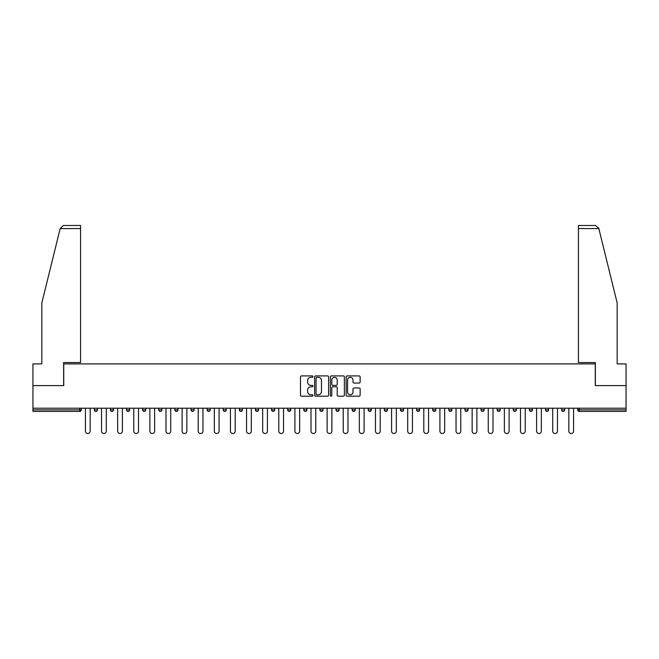 <?xml version="1.0" encoding="UTF-8"?>
<svg xmlns="http://www.w3.org/2000/svg" width="659" height="659" viewBox="0 0 659 659"><rect width="100%" height="100%" fill="white"/><g stroke="black" fill="none" stroke-linecap="round" stroke-linejoin="round"><path stroke-width="0.99" d="M312.976 376.627A0.708 0.708 0 0 0 312.267 375.91L301.493 375.91A1.013 1.013 0 0 0 300.479 376.923L300.479 395.178A1.013 1.013 0 0 0 301.493 396.191L312.267 396.191A0.708 0.708 0 0 0 312.976 395.482A0.708 0.708 0 0 0 312.267 394.774L310.867 394.774A3.246 3.246 0 0 1 307.629 391.528L307.629 390.004A3.246 3.246 0 0 1 310.867 386.759L312.267 386.759A0.708 0.708 0 0 0 312.976 386.05A0.708 0.708 0 0 0 312.267 385.342L310.867 385.342A3.246 3.246 0 0 1 307.629 382.096L307.629 380.581A3.246 3.246 0 0 1 310.867 377.335L312.267 377.335A0.708 0.708 0 0 0 312.976 376.627M359.13 383.06A1.013 1.013 0 0 0 360.143 382.047L360.143 376.923A1.013 1.013 0 0 0 359.13 375.91L347.169 375.91A1.013 1.013 0 0 0 346.156 376.923L346.156 395.178A1.013 1.013 0 0 0 347.169 396.191L359.13 396.191A1.013 1.013 0 0 0 360.143 395.178L360.143 388.991A1.013 1.013 0 0 0 359.13 387.978L354.007 387.978A1.013 1.013 0 0 0 352.993 388.991L352.993 392.056A2.71 2.71 0 0 1 350.283 394.774A2.71 2.71 0 0 1 347.573 392.056L347.573 380.045A2.71 2.71 0 0 1 350.283 377.335A2.71 2.71 0 0 1 352.993 380.045L352.993 382.047A1.013 1.013 0 0 0 354.007 383.06L359.13 383.06M60.175 228.582L63.371 225.485L80.571 225.485L80.571 228.582L60.175 228.582L41.83 302.951L41.83 363.9L32.95 363.9L32.95 385.589L63.734 385.589L63.734 363.9L595.266 363.9L595.266 385.589L626.05 385.589L626.05 408.209L32.95 408.209L32.95 409.857L79.739 409.857L79.739 408.209M32.95 385.589L32.95 408.209M328.61 376.923A1.013 1.013 0 0 0 327.597 375.91L315.636 375.91A1.013 1.013 0 0 0 314.623 376.923L314.623 395.178A1.013 1.013 0 0 0 315.636 396.191L327.597 396.191A1.013 1.013 0 0 0 328.61 395.178L328.61 376.923M331.403 375.91L343.364 375.91A1.013 1.013 0 0 1 344.377 376.923L344.377 395.178A1.013 1.013 0 0 1 343.364 396.191L338.248 396.191A1.013 1.013 0 0 1 337.227 395.178L337.227 387.772A1.013 1.013 0 0 0 336.214 386.759L332.82 386.759A1.013 1.013 0 0 0 331.807 387.772L331.807 395.482A0.708 0.708 0 0 1 331.098 396.191A0.708 0.708 0 0 1 330.39 395.482L330.39 376.923A1.013 1.013 0 0 1 331.403 375.91M79.739 411.414A1.549 1.549 0 0 0 81.288 409.857L79.739 409.857L79.739 411.414A1.549 1.549 0 0 0 81.288 409.857L81.288 408.209L81.288 409.857A1.549 1.549 0 0 1 79.739 411.414L32.95 411.414L32.95 409.857M626.05 408.209L626.05 411.414L579.261 411.414A1.549 1.549 0 0 1 577.712 409.857L577.712 408.209M97.4 408.209L97.4 409.857L94.303 409.857A1.549 1.549 0 0 0 95.852 411.414A1.549 1.549 0 0 1 94.303 409.857L94.303 408.209M110.415 408.209L110.415 409.857L110.415 408.209M113.521 408.209L113.521 409.857L113.521 408.209M129.634 408.209L129.634 409.857L126.536 409.857A1.549 1.549 0 0 0 128.085 411.414A1.549 1.549 0 0 1 126.536 409.857L126.536 408.209M142.649 408.209L142.649 409.857L142.649 408.209M145.746 408.209L145.746 409.857L145.746 408.209M158.761 409.857A1.549 1.549 0 0 0 160.31 411.414A1.549 1.549 0 0 0 161.859 409.857A1.549 1.549 0 0 1 160.31 411.414A1.549 1.549 0 0 0 161.859 409.857L161.859 408.209L161.859 409.857L158.761 409.857A1.549 1.549 0 0 0 160.31 411.414A1.549 1.549 0 0 1 158.761 409.857L158.761 408.209M177.971 408.209L177.971 409.857A1.549 1.549 0 0 1 176.423 411.414A1.549 1.549 0 0 1 174.874 409.857L174.874 408.209M192.535 411.414A1.549 1.549 0 0 0 194.084 409.857L194.084 408.209L194.084 409.857A1.549 1.549 0 0 1 192.535 411.414A1.549 1.549 0 0 1 190.986 409.857L190.986 408.209M208.648 411.414A1.549 1.549 0 0 0 210.196 409.857L210.196 408.209L210.196 409.857A1.549 1.549 0 0 1 208.648 411.414A1.549 1.549 0 0 1 207.099 409.857L207.099 408.209M226.309 408.209L226.309 409.857A1.549 1.549 0 0 1 224.76 411.414A1.549 1.549 0 0 1 223.212 409.857L223.212 408.209M239.324 408.209L239.324 409.857L239.324 408.209M242.421 408.209L242.421 409.857L242.421 408.209M258.542 408.209L258.542 409.857A1.549 1.549 0 0 1 256.985 411.414A1.549 1.549 0 0 1 255.437 409.857L255.437 408.209M271.557 408.209L271.557 409.857L271.557 408.209M274.655 408.209L274.655 409.857A1.549 1.549 0 0 1 273.106 411.414A1.549 1.549 0 0 1 271.557 409.857L274.655 409.857A1.549 1.549 0 0 1 273.106 411.414M290.767 408.209L290.767 409.857L287.67 409.857A1.549 1.549 0 0 0 289.219 411.414A1.549 1.549 0 0 1 287.67 409.857L287.67 408.209M305.331 411.414A1.549 1.549 0 0 0 306.88 409.857L306.88 408.209L306.88 409.857A1.549 1.549 0 0 1 305.331 411.414A1.549 1.549 0 0 1 303.783 409.857L303.783 408.209M322.992 408.209L322.992 409.857A1.549 1.549 0 0 1 321.444 411.414A1.549 1.549 0 0 1 319.895 409.857L319.895 408.209M336.008 408.209L336.008 409.857L336.008 408.209M339.105 408.209L339.105 409.857A1.549 1.549 0 0 1 337.556 411.414A1.549 1.549 0 0 1 336.008 409.857L339.105 409.857A1.549 1.549 0 0 1 337.556 411.414M355.217 408.209L355.217 409.857A1.549 1.549 0 0 1 353.669 411.414A1.549 1.549 0 0 1 352.12 409.857L352.12 408.209M368.233 409.857L371.33 409.857A1.549 1.549 0 0 1 369.781 411.414A1.549 1.549 0 0 0 371.33 409.857L371.33 408.209L371.33 409.857A1.549 1.549 0 0 1 369.781 411.414A1.549 1.549 0 0 1 368.233 409.857L368.233 408.209M387.443 408.209L387.443 409.857A1.549 1.549 0 0 1 385.894 411.414A1.549 1.549 0 0 1 384.345 409.857L384.345 408.209M400.458 408.209L400.458 409.857L400.458 408.209M403.563 408.209L403.563 409.857L403.563 408.209M416.579 408.209L416.579 409.857L416.579 408.209M419.676 408.209L419.676 409.857A1.549 1.549 0 0 1 418.127 411.414A1.549 1.549 0 0 1 416.579 409.857L419.676 409.857A1.549 1.549 0 0 1 418.127 411.414M432.691 408.209L432.691 409.857L432.691 408.209M435.788 408.209L435.788 409.857L435.788 408.209M448.804 408.209L448.804 409.857L448.804 408.209M451.901 408.209L451.901 409.857A1.549 1.549 0 0 1 450.352 411.414A1.549 1.549 0 0 1 448.804 409.857A1.549 1.549 0 0 0 450.352 411.414A1.549 1.549 0 0 0 451.901 409.857A1.549 1.549 0 0 1 450.352 411.414A1.549 1.549 0 0 1 448.804 409.857L451.901 409.857M468.014 408.209L468.014 409.857A1.549 1.549 0 0 1 466.465 411.414A1.549 1.549 0 0 1 464.916 409.857L464.916 408.209M484.126 408.209L484.126 409.857L481.029 409.857A1.549 1.549 0 0 0 482.577 411.414A1.549 1.549 0 0 1 481.029 409.857L481.029 408.209M500.239 408.209L500.239 409.857A1.549 1.549 0 0 1 498.69 411.414A1.549 1.549 0 0 1 497.141 409.857L497.141 408.209M513.254 408.209L513.254 409.857L513.254 408.209M516.351 408.209L516.351 409.857A1.549 1.549 0 0 1 514.803 411.414A1.549 1.549 0 0 1 513.254 409.857A1.549 1.549 0 0 0 514.803 411.414A1.549 1.549 0 0 1 513.254 409.857L516.351 409.857A1.549 1.549 0 0 1 514.803 411.414M532.464 408.209L532.464 409.857A1.549 1.549 0 0 1 530.915 411.414A1.549 1.549 0 0 1 529.366 409.857L529.366 408.209M548.585 408.209L548.585 409.857L545.479 409.857A1.549 1.549 0 0 0 547.036 411.414A1.549 1.549 0 0 1 545.479 409.857L545.479 408.209M564.697 408.209L564.697 409.857A1.549 1.549 0 0 1 563.148 411.414A1.549 1.549 0 0 1 561.6 409.857L561.6 408.209M97.4 409.857A1.549 1.549 0 0 1 95.852 411.414A1.549 1.549 0 0 0 97.4 409.857A1.549 1.549 0 0 1 95.852 411.414A1.549 1.549 0 0 1 94.303 409.857M111.964 411.414A1.549 1.549 0 0 1 110.415 409.857A1.549 1.549 0 0 0 111.964 411.414A1.549 1.549 0 0 0 113.521 409.857A1.549 1.549 0 0 1 111.964 411.414A1.549 1.549 0 0 1 110.415 409.857L113.521 409.857M129.634 409.857A1.549 1.549 0 0 1 128.085 411.414A1.549 1.549 0 0 0 129.634 409.857A1.549 1.549 0 0 1 128.085 411.414A1.549 1.549 0 0 1 126.536 409.857M144.197 411.414A1.549 1.549 0 0 1 142.649 409.857A1.549 1.549 0 0 0 144.197 411.414A1.549 1.549 0 0 0 145.746 409.857A1.549 1.549 0 0 1 144.197 411.414A1.549 1.549 0 0 1 142.649 409.857L145.746 409.857A1.549 1.549 0 0 1 144.197 411.414M240.873 411.414A1.549 1.549 0 0 1 239.324 409.857L242.421 409.857A1.549 1.549 0 0 1 240.873 411.414A1.549 1.549 0 0 0 242.421 409.857M289.219 411.414A1.549 1.549 0 0 0 290.767 409.857A1.549 1.549 0 0 1 289.219 411.414A1.549 1.549 0 0 1 287.67 409.857M402.015 411.414A1.549 1.549 0 0 1 400.458 409.857L403.563 409.857A1.549 1.549 0 0 1 402.015 411.414A1.549 1.549 0 0 0 403.563 409.857A1.549 1.549 0 0 1 402.015 411.414M434.24 411.414A1.549 1.549 0 0 1 432.691 409.857A1.549 1.549 0 0 0 434.24 411.414A1.549 1.549 0 0 0 435.788 409.857A1.549 1.549 0 0 1 434.24 411.414A1.549 1.549 0 0 1 432.691 409.857L435.788 409.857M482.577 411.414A1.549 1.549 0 0 0 484.126 409.857A1.549 1.549 0 0 1 482.577 411.414A1.549 1.549 0 0 1 481.029 409.857M547.036 411.414A1.549 1.549 0 0 0 548.585 409.857A1.549 1.549 0 0 1 547.036 411.414A1.549 1.549 0 0 1 545.479 409.857M579.261 408.209L579.261 411.414A1.549 1.549 0 0 1 577.712 409.857L626.05 409.857M316.748 377.335A0.708 0.708 0 0 0 316.04 378.044L316.04 394.066A0.708 0.708 0 0 0 316.748 394.774L318.223 394.774A3.246 3.246 0 0 0 321.468 391.528L321.468 380.581A3.246 3.246 0 0 0 318.223 377.335L316.748 377.335M337.227 380.095A2.71 2.71 0 0 0 334.517 377.385A2.71 2.71 0 0 0 331.807 380.095L331.807 384.329A1.013 1.013 0 0 0 332.82 385.342L336.214 385.342A1.013 1.013 0 0 0 337.227 384.329L337.227 380.095M85.423 408.209L85.423 431.143A2.372 2.372 0 0 0 87.795 433.515A2.372 2.372 0 0 0 90.176 431.143L90.176 408.209M101.535 408.209L101.535 431.143A2.372 2.372 0 0 0 103.908 433.515A2.372 2.372 0 0 0 106.288 431.143L106.288 408.209M117.648 408.209L117.648 431.143A2.372 2.372 0 0 0 120.029 433.515A2.372 2.372 0 0 0 122.401 431.143L122.401 408.209M133.761 408.209L133.761 431.143A2.372 2.372 0 0 0 136.141 433.515A2.372 2.372 0 0 0 138.514 431.143L138.514 408.209M149.873 408.209L149.873 431.143A2.372 2.372 0 0 0 152.254 433.515A2.372 2.372 0 0 0 154.626 431.143L154.626 408.209M165.986 408.209L165.986 431.143A2.372 2.372 0 0 0 168.366 433.515A2.372 2.372 0 0 0 170.739 431.143L170.739 408.209M80.571 225.485L68.174 225.485L80.571 225.485M63.626 385.589L63.626 362.557L80.571 362.557L80.571 228.582M626.05 385.589L626.05 363.9L617.17 363.9L617.17 302.951L598.636 227.841L598.825 228.582L595.629 225.485L578.429 225.485L578.429 362.557L595.374 362.557L595.374 385.589M182.106 408.209L182.106 431.143A2.372 2.372 0 0 0 184.479 433.515A2.372 2.372 0 0 0 186.851 431.143L186.851 408.209M198.219 408.209L198.219 431.143A2.372 2.372 0 0 0 200.591 433.515A2.372 2.372 0 0 0 202.964 431.143L202.964 408.209M214.332 408.209L214.332 431.143A2.372 2.372 0 0 0 216.704 433.515A2.372 2.372 0 0 0 219.085 431.143L219.085 408.209M230.444 408.209L230.444 431.143A2.372 2.372 0 0 0 232.816 433.515A2.372 2.372 0 0 0 235.197 431.143L235.197 408.209M246.557 408.209L246.557 431.143A2.372 2.372 0 0 0 248.929 433.515A2.372 2.372 0 0 0 251.31 431.143L251.31 408.209M262.669 408.209L262.669 431.143A2.372 2.372 0 0 0 265.05 433.515A2.372 2.372 0 0 0 267.422 431.143L267.422 408.209M278.782 408.209L278.782 431.143A2.372 2.372 0 0 0 281.162 433.515A2.372 2.372 0 0 0 283.535 431.143L283.535 408.209M294.894 408.209L294.894 431.143A2.372 2.372 0 0 0 297.275 433.515A2.372 2.372 0 0 0 299.647 431.143L299.647 408.209M311.007 408.209L311.007 431.143A2.372 2.372 0 0 0 313.387 433.515A2.372 2.372 0 0 0 315.76 431.143L315.76 408.209M327.128 408.209L327.128 431.143A2.372 2.372 0 0 0 329.5 433.515A2.372 2.372 0 0 0 331.872 431.143L331.872 408.209M343.24 408.209L343.24 431.143A2.372 2.372 0 0 0 345.613 433.515A2.372 2.372 0 0 0 347.993 431.143L347.993 408.209M359.353 408.209L359.353 431.143A2.372 2.372 0 0 0 361.725 433.515A2.372 2.372 0 0 0 364.106 431.143L364.106 408.209M375.465 408.209L375.465 431.143A2.372 2.372 0 0 0 377.838 433.515A2.372 2.372 0 0 0 380.218 431.143L380.218 408.209M391.578 408.209L391.578 431.143A2.372 2.372 0 0 0 393.95 433.515A2.372 2.372 0 0 0 396.331 431.143L396.331 408.209M407.69 408.209L407.69 431.143A2.372 2.372 0 0 0 410.071 433.515A2.372 2.372 0 0 0 412.443 431.143L412.443 408.209M423.803 408.209L423.803 431.143A2.372 2.372 0 0 0 426.184 433.515A2.372 2.372 0 0 0 428.556 431.143L428.556 408.209M439.915 408.209L439.915 431.143A2.372 2.372 0 0 0 442.296 433.515A2.372 2.372 0 0 0 444.668 431.143L444.668 408.209M456.036 408.209L456.036 431.143A2.372 2.372 0 0 0 458.409 433.515A2.372 2.372 0 0 0 460.781 431.143L460.781 408.209M472.149 408.209L472.149 431.143A2.372 2.372 0 0 0 474.521 433.515A2.372 2.372 0 0 0 476.894 431.143L476.894 408.209M488.261 408.209L488.261 431.143A2.372 2.372 0 0 0 490.634 433.515A2.372 2.372 0 0 0 493.014 431.143L493.014 408.209M504.374 408.209L504.374 431.143A2.372 2.372 0 0 0 506.746 433.515A2.372 2.372 0 0 0 509.127 431.143L509.127 408.209M520.486 408.209L520.486 431.143A2.372 2.372 0 0 0 522.859 433.515A2.372 2.372 0 0 0 525.239 431.143L525.239 408.209M536.599 408.209L536.599 431.143A2.372 2.372 0 0 0 538.971 433.515A2.372 2.372 0 0 0 541.352 431.143L541.352 408.209M552.712 408.209L552.712 431.143A2.372 2.372 0 0 0 555.092 433.515A2.372 2.372 0 0 0 557.465 431.143L557.465 408.209M568.824 408.209L568.824 431.143A2.372 2.372 0 0 0 571.205 433.515A2.372 2.372 0 0 0 573.577 431.143L573.577 408.209M176.423 411.414A1.549 1.549 0 0 0 177.971 409.857L174.874 409.857M194.084 409.857L190.986 409.857M210.196 409.857L207.099 409.857M224.76 411.414A1.549 1.549 0 0 0 226.309 409.857L223.212 409.857M256.985 411.414A1.549 1.549 0 0 0 258.542 409.857L255.437 409.857M306.88 409.857L303.783 409.857M321.444 411.414A1.549 1.549 0 0 0 322.992 409.857L319.895 409.857M353.669 411.414A1.549 1.549 0 0 0 355.217 409.857L352.12 409.857M385.894 411.414A1.549 1.549 0 0 0 387.443 409.857L384.345 409.857M466.465 411.414A1.549 1.549 0 0 0 468.014 409.857L464.916 409.857M498.69 411.414A1.549 1.549 0 0 0 500.239 409.857L497.141 409.857M530.915 411.414A1.549 1.549 0 0 0 532.464 409.857L529.366 409.857M563.148 411.414A1.549 1.549 0 0 0 564.697 409.857L561.6 409.857M579.261 411.414A1.549 1.549 0 0 1 577.712 409.857M598.825 228.582L578.429 228.582"/></g></svg>
